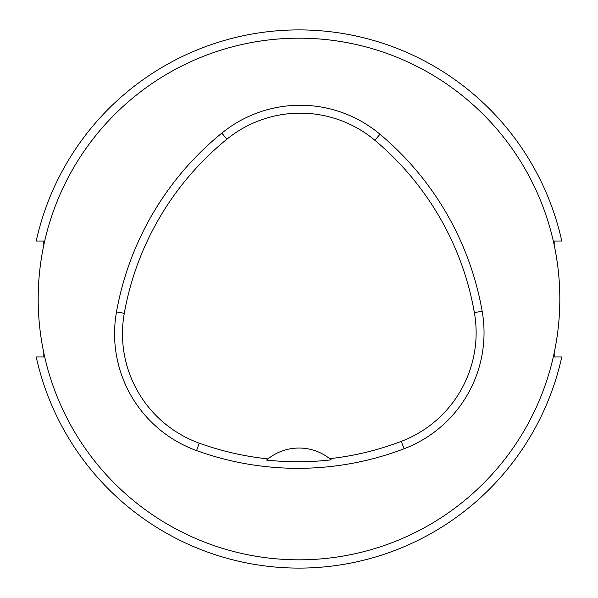 <?xml version="1.0" encoding="UTF-8"?>
<svg xmlns="http://www.w3.org/2000/svg" width="598" height="598" viewBox="0 0 598 598"><rect width="100%" height="100%" fill="white"/><g stroke="black" fill="none" stroke-linecap="round" stroke-linejoin="round"><path stroke-width="0.9" d="M554.189 352.902L554.189 356.961L561.784 356.961A269.1 269.1 0 0 1 36.216 356.961L44.7 356.961M38.182 299A260.818 260.818 0 0 1 429.409 73.12A260.818 260.818 0 0 1 429.409 524.88A260.818 260.818 0 0 1 38.182 299M116.505 311.932A298.081 298.081 0 0 1 221.858 133.1A124.197 124.197 0 0 1 379.977 134.244A298.081 298.081 0 0 1 482.167 311.252A124.197 124.197 0 0 1 404.099 448.754A298.081 298.081 0 0 1 196.548 450.578A124.197 124.197 0 0 1 116.505 311.932L124.287 313.322A290.172 290.172 0 0 1 226.844 139.237A116.296 116.296 0 0 1 374.901 140.306A290.172 290.172 0 0 1 474.378 312.619A116.296 116.296 0 0 1 401.28 441.369A290.172 290.172 0 0 1 329.715 458.673L331.165 459.855A291.518 291.518 0 0 1 266.573 460.079A49.679 49.679 0 0 1 268.016 458.883L266.573 460.079M329.715 458.673A49.679 49.679 0 0 0 268.016 458.883A290.172 290.172 0 0 1 199.239 443.148A116.296 116.296 0 0 1 124.287 313.322M43.811 245.098L43.811 241.039L36.216 241.039A269.1 269.1 0 0 1 561.784 241.039L553.3 241.039M554.189 356.961L553.3 356.961M554.189 241.039L554.189 245.098M43.811 356.961L43.811 352.902M43.811 241.039L44.7 241.039M226.844 139.237L221.858 133.1M374.901 140.306L379.977 134.244M474.378 312.619L482.167 311.252M401.28 441.369L404.099 448.754M199.239 443.148L196.548 450.578"/></g></svg>
